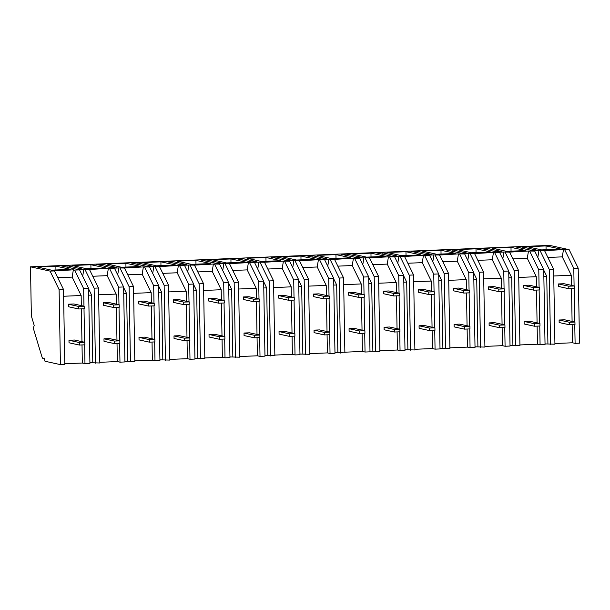 <?xml version="1.0" encoding="UTF-8"?>
<svg xmlns="http://www.w3.org/2000/svg" width="610" height="610" viewBox="0 0 610 610"><rect width="100%" height="100%" fill="white"/><g stroke="black" fill="none" stroke-linecap="round" stroke-linejoin="round"><path stroke-width="0.91" d="M50.073 271.107L59.109 289.613L60.42 364.62L64.797 364.437L63.493 289.43L54.45 270.924L50.073 271.107L30.5 266.829L549.579 245.38L569.153 249.665L578.188 268.171L573.789 268.354L574.094 285.93M574.14 288.515L574.727 321.988M574.772 324.573L575.1 343.354L572.462 342.782L572.149 324.68M578.188 268.171L579.5 343.171L575.1 343.354M573.789 268.354L564.746 249.848L563.495 249.566L562.29 256.863L571.288 275.27L571.463 285.35M571.517 288.621L572.088 321.417M554.925 343.506L572.462 342.782M550.555 344.368L549.244 269.368L553.621 269.185L554.932 344.192L545.027 343.91M539.087 287.379L538.783 269.803L543.731 269.597L545.043 344.597L540.086 344.802L537.456 344.223L519.911 344.947M515.549 345.817L514.238 270.817L518.614 270.634L519.926 345.634L510.021 345.359M504.074 288.82L503.768 271.244L508.725 271.038L510.029 346.045L505.08 346.251L502.442 345.672L484.904 346.396M480.535 347.265L479.224 272.258L483.608 272.075L484.912 347.082L475.015 346.808M469.067 290.268L468.762 272.693L473.711 272.487L475.022 347.486L470.066 347.692L467.435 347.12L449.89 347.845M445.529 348.706L444.217 273.707L448.594 273.524L449.905 348.531L440.001 348.249M434.061 291.717L433.748 274.142L438.704 273.936L440.016 348.935L435.06 349.141L432.421 348.562L414.884 349.286M410.515 350.155L409.211 275.156L413.588 274.973L414.891 349.972L404.994 349.698M399.047 293.158L398.742 275.583L403.698 275.377L405.002 350.384L400.053 350.59L397.415 350.01L379.877 350.735M375.508 351.604L374.197 276.597L378.574 276.414L379.885 351.421L369.98 351.146M364.04 294.607L363.728 277.031L368.684 276.826L369.995 351.825L365.039 352.031L362.409 351.459L344.863 352.183M340.494 353.045L339.19 278.046L343.567 277.863L344.879 352.87L334.974 352.588M329.026 296.056L328.721 278.48L333.678 278.274L334.981 353.274L330.033 353.48L327.395 352.9L309.857 353.625M305.488 354.494L304.176 279.494L308.561 279.311L309.865 354.311L299.96 354.036M294.02 297.497L293.715 279.921L298.664 279.715L299.975 354.723L295.019 354.928L292.388 354.349L274.843 355.073M270.482 355.943L269.17 280.935L273.547 280.752L274.858 355.76L264.954 355.485M259.006 298.946L258.701 281.37L263.657 281.164L264.969 356.164L260.012 356.37L257.374 355.798L239.837 356.522M235.468 357.384L234.164 282.384L238.54 282.201L239.844 357.208L229.947 356.926M224 300.394L223.695 282.819L228.643 282.613L229.955 357.612L225.006 357.818L222.368 357.239L204.823 357.963M200.461 358.832L199.15 283.833L203.526 283.65L204.838 358.649L194.933 358.375M188.993 301.836L188.681 284.26L193.637 284.054L194.948 359.061L189.992 359.267L187.361 358.688L169.816 359.412M165.447 360.281L164.143 285.274L168.52 285.091L169.832 360.098L159.927 359.824M153.979 303.284L153.674 285.709L158.63 285.503L159.934 360.502L154.986 360.708L152.347 360.136L134.81 360.861M130.441 361.722L129.129 286.723L133.506 286.54L134.818 361.547L124.913 361.265M118.973 304.733L118.668 287.158L123.617 286.952L124.928 361.951L119.972 362.157L117.341 361.577L99.796 362.302M95.434 363.171L94.123 288.172L98.5 287.989L99.811 362.988L89.906 362.714M88.61 288.393L83.654 288.599L74.618 270.093L79.567 269.887L88.61 288.393L89.922 363.4L84.965 363.606L82.327 363.026L64.79 363.751M60.42 364.62L45.01 361.25L44.027 357.986A5.787 1.746 87.6 0 1 43.287 358.604A5.787 1.746 87.6 0 1 41.877 356.629L33.321 328.271L34.198 325.412L31.362 316.003L30.5 266.829M569.153 249.665L564.746 249.848M54.45 270.924L73.36 269.818L72.155 277.108L81.153 295.522L81.328 305.602M74.618 270.093L73.36 269.818M79.567 269.887L78.309 269.612L83.822 269.384L82.693 276.277M98.5 287.989L89.456 269.475L83.822 269.384M89.456 269.475L108.367 268.369L107.169 275.659L116.159 294.073L116.335 304.154M123.617 286.952L114.581 268.438L108.367 268.369M114.581 268.438L113.323 268.164L118.836 267.935L117.7 274.828M133.506 286.54L124.471 268.034L118.836 267.935M124.471 268.034L143.38 266.921L142.176 274.218L151.173 292.625L151.349 302.705M158.63 285.503L149.587 266.997L143.38 266.921M149.587 266.997L148.329 266.722L153.842 266.494L152.706 273.387M168.52 285.091L159.477 266.585L153.842 266.494M159.477 266.585L178.387 265.48L177.19 272.769L186.18 291.183L186.355 301.264M193.637 284.054L184.594 265.548L178.387 265.48M184.594 265.548L183.343 265.274L188.856 265.045L187.72 271.938M203.526 283.65L194.491 265.137L188.856 265.045M194.491 265.137L213.393 264.031L212.196 271.32L221.186 289.735L221.369 299.815M228.643 282.613L219.608 264.099L213.393 264.031M219.608 264.099L218.35 263.825L223.862 263.596L222.726 270.497M238.54 282.201L229.497 263.695L223.862 263.596M229.497 263.695L248.407 262.582L247.202 269.879L256.2 288.286L256.375 298.366M263.657 281.164L254.614 262.658L248.407 262.582M254.614 262.658L253.356 262.384L258.876 262.155L257.74 269.048M273.547 280.752L264.511 262.247L258.876 262.155M264.511 262.247L283.414 261.141L282.216 268.43L291.206 286.845L291.382 296.925M298.664 279.715L289.628 261.21L283.414 261.141M289.628 261.21L288.37 260.935L293.883 260.706L292.747 267.599M308.561 279.311L299.518 260.798L293.883 260.706M299.518 260.798L318.428 259.692L317.223 266.982L326.22 285.396L326.396 295.476M333.678 278.274L324.634 259.761L318.428 259.692M324.634 259.761L323.376 259.486L328.889 259.258L327.761 266.158M343.567 277.863L334.524 259.357L328.889 259.258M334.524 259.357L353.434 258.243L352.237 265.541L361.227 283.947L361.402 294.028M368.684 276.826L359.648 258.32L353.434 258.243M359.648 258.32L358.39 258.045L363.903 257.816L362.767 264.709M378.574 276.414L369.538 257.908L363.903 257.816M369.538 257.908L388.44 256.802L387.243 264.092L396.241 282.506L396.416 292.587M403.698 275.377L394.655 256.871L388.44 256.802M394.655 256.871L393.397 256.596L398.909 256.368L397.773 263.261M413.588 274.973L404.544 256.459L398.909 256.368M404.544 256.459L423.454 255.354L422.257 262.643L431.247 281.058L431.422 291.138M438.704 273.936L429.661 255.422L423.454 255.354M429.661 255.422L428.411 255.148L433.923 254.919L432.787 261.82M448.594 273.524L439.558 255.018L433.923 254.919M439.558 255.018L458.461 253.905L457.264 261.202L466.253 279.609L466.429 289.689M473.711 272.487L464.675 253.981L458.461 253.905M464.675 253.981L463.417 253.707L468.93 253.478L467.794 260.371M483.608 272.075L474.565 253.569L468.93 253.478M474.565 253.569L493.475 252.464L492.27 259.753L501.267 278.168L501.443 288.248M508.725 271.038L499.682 252.532L493.475 252.464M499.682 252.532L498.423 252.258L503.936 252.029L502.808 258.922M518.614 270.634L509.571 252.121L503.936 252.029M509.571 252.121L528.481 251.015L527.284 258.304L536.274 276.719L536.449 286.799M543.731 269.597L534.695 251.084L528.481 251.015M534.695 251.084L533.437 250.809L538.95 250.58L537.814 257.481M553.621 269.185L544.585 250.679L538.95 250.58M544.585 250.679L563.495 249.566M546.019 245.929L527.269 246.707L541.588 249.909L560.903 249.109L546.019 245.929L546.064 249.726M67.016 265.708L61.503 265.937L76.288 269.17L81.801 268.941L67.016 265.708L67.039 267.149M522.137 246.905L536.93 250.138L531.417 250.367L516.624 247.134L522.137 246.905L522.16 248.346M90.898 264.732L105.782 267.912L86.468 268.713L72.14 265.502L90.898 264.732L90.936 268.522M172.043 261.37L166.53 261.598L181.315 264.832L186.828 264.603L172.043 261.37L172.066 262.811M487.131 248.354L481.618 248.583L496.403 251.816L501.916 251.587L487.131 248.354L487.154 249.795M511.005 247.378L492.255 248.148L506.582 251.358L525.896 250.558L511.005 247.378L511.05 251.167M417.11 251.244L431.895 254.477L426.382 254.706L411.597 251.472L417.11 251.244L417.133 252.685M405.978 251.716L387.228 252.487L401.555 255.697L420.87 254.896L405.978 251.716L406.024 255.506M312.084 255.582L326.868 258.815L321.356 259.044L306.571 255.811L312.084 255.582L312.106 257.023M440.992 250.268L422.242 251.046L436.562 254.248L455.876 253.447L440.992 250.268L441.03 254.065M452.117 249.803L466.909 253.036L461.396 253.264L446.604 250.031L452.117 249.803L452.147 251.236M475.998 248.819L490.89 252.006L471.568 252.799L457.248 249.597L475.998 248.819L476.044 252.616M277.07 257.031L271.557 257.26L286.349 260.493L291.862 260.264L277.07 257.031L277.1 258.472M370.971 253.158L385.856 256.345L366.541 257.138L352.222 253.935L370.971 253.158L371.017 256.955M335.957 254.606L317.208 255.384L331.535 258.587L350.849 257.786L335.957 254.606L336.003 258.404M347.09 254.141L341.577 254.37L356.37 257.603L361.882 257.374L347.09 254.141L347.113 255.575M300.951 256.055L315.843 259.235L296.521 260.035L282.201 256.825L300.951 256.055L300.997 259.845M382.104 252.692L376.583 252.921L391.376 256.154L396.889 255.925L382.104 252.692L382.127 254.134M125.904 263.284L140.788 266.463L121.474 267.264L107.154 264.061L125.904 263.284L125.95 267.081M137.036 262.818L151.821 266.051L146.308 266.28L131.524 263.047L137.036 262.818L137.059 264.252M230.931 258.945L245.822 262.125L226.501 262.925L212.181 259.723L230.931 258.945L230.976 262.742M195.924 260.394L210.808 263.573L191.494 264.374L177.174 261.164L195.924 260.394L195.97 264.183M207.049 259.921L221.842 263.154L216.329 263.383L201.536 260.15L207.049 259.921L207.08 261.362M160.91 261.835L175.802 265.022L156.488 265.815L142.16 262.613L160.91 261.835L160.956 265.632M242.063 258.48L256.848 261.713L251.335 261.942L236.55 258.709L242.063 258.48L242.086 259.913M55.884 266.173L37.134 266.951L51.453 270.154L70.775 269.361L55.884 266.173L55.929 269.971M102.023 264.26L116.815 267.493L111.302 267.721L96.51 264.488L102.023 264.26L102.053 265.701M265.945 257.496L280.829 260.683L261.515 261.476L247.195 258.274L265.945 257.496L265.983 261.293M547.894 257.458L562.29 256.863M553.743 275.994L571.288 275.27M543.853 276.406L546.743 276.284L547.917 343.796M549.244 269.368L540.208 250.855M546.743 276.284L543.739 270.146M83.654 288.599L83.959 306.174M84.005 308.759L84.592 342.24M84.637 344.818L84.965 363.606M88.724 295.209L91.622 295.087L92.796 362.592M91.622 295.087L88.618 288.942M81.382 308.866L81.954 341.661M82.014 344.932L82.327 363.026M63.493 289.43L59.109 289.613M63.608 296.246L81.153 295.522M57.759 277.702L72.155 277.108M539.133 289.956L539.713 323.437M539.758 326.022L540.086 344.802M538.783 269.803L529.739 251.289M536.51 290.063L537.082 322.865M537.135 326.129L537.456 344.223M512.888 258.899L527.284 258.304M518.736 277.443L536.274 276.719M508.839 277.855L511.729 277.733L512.911 345.237M514.238 270.817L505.194 252.304M511.729 277.733L508.732 271.587M504.119 291.405L504.706 324.886M504.752 327.463L505.08 346.251M503.768 271.244L494.733 252.738M501.496 291.511L502.068 324.306M502.129 327.578L502.442 345.672M477.874 260.348L492.27 259.753M483.722 278.892L501.267 278.168M473.833 279.296L476.723 279.182L477.904 346.686M479.224 272.258L470.188 253.752M476.723 279.182L473.726 273.036M469.113 292.853L469.7 326.327M469.738 328.912L470.066 347.692M468.762 272.693L459.719 254.179M466.49 292.96L467.062 325.755M467.115 329.019L467.435 347.12M442.868 261.797L457.264 261.202M448.716 280.333L466.253 279.609M438.826 280.745L441.716 280.623L442.89 348.135M444.217 273.707L435.174 255.194M441.716 280.623L438.712 274.485M434.099 294.294L434.686 327.776M434.732 330.361L435.06 349.141M433.748 274.142L424.712 255.628M431.476 294.401L432.055 327.204M432.109 330.467L432.421 348.562M407.854 263.238L422.257 262.643M413.702 281.782L431.247 281.058M403.812 282.194L406.702 282.072L407.884 349.576M409.211 275.156L400.168 256.642M406.702 282.072L403.706 275.926M399.092 295.743L399.68 329.225M399.725 331.802L400.053 350.59M398.742 275.583L389.698 257.077M396.469 295.85L397.041 328.645M397.102 331.916L397.415 350.01M372.847 264.687L387.243 264.092M378.696 283.231L396.241 282.506M368.806 283.635L371.696 283.52L372.87 351.024M374.197 276.597L365.161 258.091M371.696 283.52L368.692 277.375M364.086 297.184L364.666 330.666M364.711 333.251L365.039 352.031M363.728 277.031L354.692 258.518M361.463 297.299L362.035 330.094M362.088 333.357L362.409 351.459M337.833 266.135L352.237 265.541M343.689 284.672L361.227 283.947M333.792 285.083L336.682 284.962L337.864 352.473M339.19 278.046L330.147 259.532M336.682 284.962L333.685 278.823M329.072 298.633L329.659 332.114M329.705 334.699L330.033 353.48M328.721 278.48L319.686 259.967M326.449 298.74L327.021 331.543M327.082 334.806L327.395 352.9M302.827 267.577L317.223 266.982M308.675 286.12L326.22 285.396M298.786 286.532L301.675 286.41L302.857 353.914M304.176 279.494L295.141 260.981M301.675 286.41L298.679 280.264M294.066 300.082L294.645 333.563M294.691 336.14L295.019 354.928M293.715 279.921L284.672 261.415M291.443 300.189L292.015 332.984M292.068 336.255L292.388 354.349M267.82 269.025L282.216 268.43M273.669 287.569L291.206 286.845M263.772 287.973L266.669 287.859L267.843 355.363M269.17 280.935L260.127 262.43M266.669 287.859L263.665 281.713M259.052 301.523L259.639 335.004M259.685 337.589L260.012 356.37M258.701 281.37L249.665 262.857M256.429 301.637L257.008 334.433M257.062 337.696L257.374 355.798M232.806 270.474L247.202 269.879M238.655 289.01L256.2 288.286M228.765 289.422L231.655 289.3L232.837 356.812M234.164 282.384L225.12 263.871M231.655 289.3L228.658 283.162M224.045 302.972L224.632 336.453M224.678 339.038L225.006 357.818M223.695 282.819L214.651 264.305M221.422 303.079L221.994 335.881M222.055 339.145L222.368 357.239M197.8 271.915L212.196 271.32M203.648 290.459L221.186 289.735M193.759 290.871L196.649 290.749L197.823 358.253M199.15 283.833L190.114 265.319M196.649 290.749L193.644 284.603M189.039 304.421L189.618 337.902M189.664 340.479L189.992 359.267M188.681 284.26L179.645 265.754M186.416 304.527L186.988 337.322M187.041 340.594L187.361 358.688M162.786 273.364L177.19 272.769M168.634 291.908L186.18 291.183M158.745 292.312L161.635 292.198L162.817 359.702M164.143 285.274L155.1 266.768M161.635 292.198L158.638 286.052M154.025 305.862L154.612 339.343M154.658 341.928L154.986 360.708M153.674 285.709L144.631 267.195M151.402 305.976L151.974 338.771M152.035 342.035L152.347 360.136M127.78 274.813L142.176 274.218M133.628 293.349L151.173 292.625M123.738 293.761L126.628 293.639L127.803 361.15M129.129 286.723L120.094 268.209M126.628 293.639L123.632 287.501M119.019 307.31L119.598 340.792M119.644 343.377L119.972 362.157M118.668 287.158L109.625 268.644M116.396 307.417L116.968 340.22M117.021 343.483L117.341 361.577M92.773 276.254L107.169 275.659M98.622 294.798L116.159 294.073M94.123 288.172L85.08 269.658M574.361 288.5L574.315 285.976L568.802 286.204L568.848 288.728L574.361 288.5M574.315 285.976L563.998 283.719L558.478 283.947L558.524 286.471L568.848 288.728M568.802 286.204L558.478 283.947M539.347 289.948L539.301 287.424L533.788 287.653L533.834 290.177L539.347 289.948M539.301 287.424L528.984 285.167L523.471 285.396L523.517 287.92L533.834 290.177M533.788 287.653L523.471 285.396M504.34 291.397L504.295 288.873L498.782 289.094L498.827 291.626L504.34 291.397M504.295 288.873L493.978 286.616L488.465 286.845L488.503 289.369L498.827 291.626M498.782 289.094L488.465 286.845M469.326 292.838L469.288 290.314L463.775 290.543L463.813 293.067L469.326 292.838M469.288 290.314L458.964 288.057L453.451 288.286L453.497 290.81L463.813 293.067M463.775 290.543L453.451 288.286M434.32 294.287L434.274 291.763L428.761 291.992L428.807 294.516L434.32 294.287M434.274 291.763L423.958 289.506L418.445 289.735L418.49 292.259L428.807 294.516M428.761 291.992L418.445 289.735M399.314 295.736L399.268 293.212L393.755 293.433L393.801 295.964L399.314 295.736M399.268 293.212L388.944 290.955L383.431 291.183L383.476 293.707L393.801 295.964M393.755 293.433L383.431 291.183M364.3 297.177L364.254 294.653L358.741 294.882L358.787 297.406L364.3 297.177M364.254 294.653L353.937 292.396L348.424 292.625L348.47 295.148L358.787 297.406M358.741 294.882L348.424 292.625M329.293 298.625L329.248 296.102L323.735 296.33L323.78 298.854L329.293 298.625M329.248 296.102L318.931 293.845L313.418 294.073L313.456 296.597L323.78 298.854M323.735 296.33L313.418 294.073M294.279 300.074L294.241 297.55L288.728 297.771L288.766 300.303L294.279 300.074M294.241 297.55L283.917 295.293L278.404 295.522L278.45 298.046L288.766 300.303M288.728 297.771L278.404 295.522M259.273 301.515L259.227 298.991L253.714 299.22L253.76 301.744L259.273 301.515M259.227 298.991L248.91 296.735L243.398 296.963L243.443 299.487L253.76 301.744M253.714 299.22L243.398 296.963M224.266 302.964L224.221 300.44L218.708 300.669L218.746 303.193L224.266 302.964M224.221 300.44L213.896 298.183L208.384 298.412L208.429 300.936L218.746 303.193M218.708 300.669L208.384 298.412M189.252 304.413L189.207 301.889L183.694 302.11L183.74 304.642L189.252 304.413M189.207 301.889L178.89 299.632L173.377 299.861L173.423 302.385L183.74 304.642M183.694 302.11L173.377 299.861M154.246 305.854L154.2 303.33L148.688 303.559L148.733 306.083L154.246 305.854M154.2 303.33L143.884 301.073L138.371 301.302L138.409 303.826L148.733 306.083M148.688 303.559L138.371 301.302M119.232 307.303L119.194 304.779L113.674 305.008L113.719 307.531L119.232 307.303M119.194 304.779L108.87 302.522L103.357 302.751L103.403 305.274L113.719 307.531M113.674 305.008L103.357 302.751M84.226 308.752L84.18 306.228L78.667 306.449L78.713 308.98L84.226 308.752M84.18 306.228L73.863 303.971L68.35 304.199L68.389 306.723L78.713 308.98M78.667 306.449L68.35 304.199M574.986 324.566L574.94 322.042L569.427 322.271L569.473 324.794L574.986 324.566M574.94 322.042L564.624 319.785L559.111 320.014L559.157 322.537L569.473 324.794M569.427 322.271L559.111 320.014M539.98 326.007L539.934 323.483L534.421 323.712L534.467 326.236L539.98 326.007M539.934 323.483L529.617 321.234L524.104 321.455L524.142 323.979L534.467 326.236M534.421 323.712L524.104 321.455M504.966 327.456L504.928 324.932L499.415 325.16L499.453 327.684L504.966 327.456M504.928 324.932L494.603 322.675L489.09 322.904L489.136 325.427L499.453 327.684M499.415 325.16L489.09 322.904M469.959 328.904L469.913 326.38L464.401 326.609L464.446 329.133L469.959 328.904M469.913 326.38L459.597 324.123L454.084 324.352L454.13 326.876L464.446 329.133M464.401 326.609L454.084 324.352M434.953 330.346L434.907 327.822L429.394 328.05L429.44 330.574L434.953 330.346M434.907 327.822L424.583 325.572L419.07 325.793L419.116 328.317L429.44 330.574M429.394 328.05L419.07 325.793M399.939 331.794L399.893 329.27L394.38 329.499L394.426 332.023L399.939 331.794M399.893 329.27L389.577 327.013L384.064 327.242L384.109 329.766L394.426 332.023M394.38 329.499L384.064 327.242M364.933 333.243L364.887 330.719L359.374 330.948L359.42 333.472L364.933 333.243M364.887 330.719L354.57 328.462L349.057 328.691L349.095 331.215L359.42 333.472M359.374 330.948L349.057 328.691M329.918 334.684L329.88 332.16L324.36 332.389L324.406 334.913L329.918 334.684M329.88 332.16L319.556 329.911L314.043 330.132L314.089 332.656L324.406 334.913M324.36 332.389L314.043 330.132M294.912 336.133L294.866 333.609L289.353 333.838L289.399 336.362L294.912 336.133M294.866 333.609L284.55 331.352L279.037 331.581L279.083 334.105L289.399 336.362M289.353 333.838L279.037 331.581M259.898 337.582L259.86 335.058L254.347 335.286L254.385 337.81L259.898 337.582M259.86 335.058L249.536 332.801L244.023 333.029L244.069 335.553L254.385 337.81M254.347 335.286L244.023 333.029M224.892 339.023L224.846 336.499L219.333 336.728L219.379 339.251L224.892 339.023M224.846 336.499L214.529 334.25L209.016 334.471L209.062 336.994L219.379 339.251M219.333 336.728L209.016 334.471M189.885 340.471L189.84 337.948L184.327 338.176L184.373 340.7L189.885 340.471M189.84 337.948L179.523 335.691L174.002 335.919L174.048 338.443L184.373 340.7M184.327 338.176L174.002 335.919M154.871 341.92L154.826 339.396L149.313 339.625L149.358 342.149L154.871 341.92M154.826 339.396L144.509 337.139L138.996 337.368L139.042 339.892L149.358 342.149M149.313 339.625L138.996 337.368M119.865 343.361L119.819 340.837L114.306 341.066L114.352 343.59L119.865 343.361M119.819 340.837L109.503 338.588L103.99 338.809L104.028 341.333L114.352 343.59M114.306 341.066L103.99 338.809M84.851 344.81L84.813 342.286L79.3 342.515L79.338 345.039L84.851 344.81M84.813 342.286L74.489 340.029L68.976 340.258L69.021 342.782L79.338 345.039M79.3 342.515L68.976 340.258M43.287 358.604L44.202 358.566"/></g></svg>

